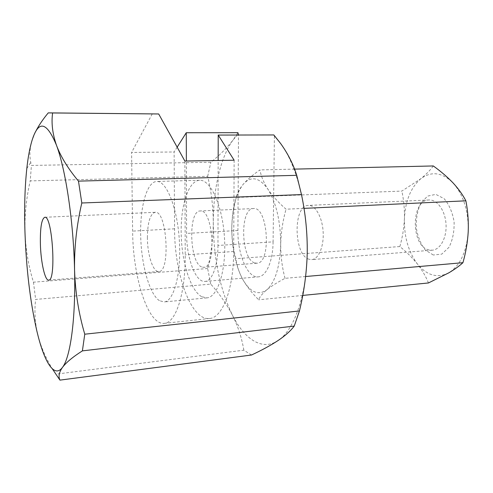 <?xml version="1.0" encoding="UTF-8"?>
<svg xmlns="http://www.w3.org/2000/svg" width="493" height="493" viewBox="0 0 493 493"><rect width="100%" height="100%" fill="white"/><g stroke="black" fill="none" stroke-linecap="round" stroke-linejoin="round"><path stroke-width="0.37" stroke-dasharray="2.46 1.85" d="M273.837 134.946L274.404 136.167L280.69 143.599C296.768 165.075 308.254 210.184 307.231 252.891C306.584 295.788 293.871 330.612 278.009 340.571C262.122 351.219 244.503 339.233 232.419 315.163C226.638 304.101 219.416 293.748 210.757 284.11L35.644 299.43C34.411 309.499 34.83 319.957 36.889 330.809L38.06 335.875C40.931 346.77 45.676 357.739 52.295 368.782M210.757 284.11L207.639 268.525C211.281 253.297 213.167 237.959 213.296 222.516C213.21 206.943 211.337 191.549 207.676 176.315L30.227 180.894L31.423 165.426L210.881 162.234C219.779 155.141 227.248 147.629 233.3 139.692L238.495 133.813M207.676 176.315L210.881 162.234M207.639 268.525L33.45 282.187C28.514 266.097 25.685 249.489 24.977 232.369C24.551 215.09 26.302 197.927 30.227 180.894M33.45 282.187L35.644 299.43M251.492 355.015L243.844 350.178L55.635 374.205M243.844 350.178C241.78 337.902 237.971 326.23 232.419 315.163C219.896 289.021 213.524 258.141 213.296 222.516C213.309 189.01 220.445 157.002 233.3 139.692L237.959 132.691M234.144 160.213L233.67 251.498C233.657 289.57 222.3 317.973 209.488 318.509C190.964 320.82 174.368 273.541 174.571 228.814L174.134 151.961L177.153 147.179M274.404 136.167L273.085 241.847L217.961 245.471L218.159 160.484M217.961 245.471C218.023 265.598 212.07 281.207 205.02 281.423C195.511 282.655 186.446 257.74 186.607 233.435L186.36 161.02M147.389 237.78C147.561 222.392 150.143 213.9 155.122 212.31C166.917 209.901 170.763 272.469 158.764 271.526C153.089 272.321 147.419 254.893 147.389 237.78M273.085 241.847C272.968 261.345 266.14 276.561 258.203 276.863C247.492 278.2 237.497 254.105 237.916 230.477L238.489 135.027M184.869 161.045L185.22 254.881C185.528 294.007 175.656 323.001 164.298 323.346C147.888 325.411 132.839 276.838 132.629 231.112L131.582 152.46L174.134 151.961M152.269 113.865L131.582 152.46M35.514 131.828L31.953 140.69C29.74 148.405 29.346 155.64 30.751 162.4L31.423 165.426M433.292 165.95C430.204 170.251 426.026 174.528 420.751 178.78L401.844 191.081L236.326 197.453C237.108 193.355 239.407 188.967 243.228 184.283C247.32 179.569 252.903 174.781 259.959 169.912C261 176.032 263.638 182.447 267.872 189.146C272.401 195.869 278.459 202.555 286.039 209.211L303.99 208.373M294.561 169.117L259.959 169.912M305.617 276.518L285.022 278.329C277.38 282.36 271.279 286.205 266.725 289.872C262.442 293.514 259.756 296.823 258.671 299.793C251.886 292.984 246.518 286.076 242.574 279.069C238.883 272.031 236.683 265.234 235.981 258.683C233.244 248.947 231.839 238.883 231.772 228.487C231.956 217.943 233.472 207.596 236.326 197.453M302.739 295.424L258.671 299.793M428.46 282.957C425.897 276.505 422.218 270.189 417.417 264.001C408.389 251.812 404.057 236.732 404.414 218.756C405.338 200.83 410.78 187.506 420.751 178.78C431.276 170.929 442.005 172.273 452.944 182.798C463.537 194.901 468.627 211.189 468.221 231.667C466.643 251.812 460.197 265.517 448.895 272.789C437.464 278.508 426.969 275.581 417.417 264.001C412.431 257.851 406.577 252.034 399.86 246.549L235.981 258.683M433.279 255.01L425.299 250.006C420.726 244.053 417.719 236.628 416.271 227.741C415.963 218.676 417.454 210.566 420.732 203.412L427.48 196.134L435.824 194.359L444.156 198.697C449.148 204.57 452.457 212.255 454.09 221.77C454.386 231.5 452.685 240.005 448.994 247.289L441.746 254.129L433.279 255.01M399.86 246.549C402.461 237.386 403.977 228.123 404.414 218.756C404.654 209.279 403.798 200.059 401.844 191.081M285.022 278.329C282.113 267.391 280.677 256.052 280.702 244.312C279.907 266.929 275.248 282.113 266.725 289.872C258.098 295.862 250.05 292.257 242.574 279.069C235.494 265.265 231.889 248.404 231.772 228.487C232.055 208.625 235.876 193.891 243.228 184.283C251.029 175.613 259.244 177.233 267.872 189.146C276.29 202.882 280.566 221.271 280.702 244.312C281.016 232.4 282.797 220.698 286.039 209.211M159.399 300.644C149.41 294.081 141.374 264.92 140.69 236.079C139.901 207.233 146.667 181.874 156.675 181.467C166.412 180.66 177.388 207.51 179.36 240.541C181.449 273.566 173.844 301.556 164.077 301.95L159.399 300.644M429.039 249.939C410.761 246.488 410.694 199.838 429.107 199.979C437.211 199.462 445.253 210.616 446.029 224.149C446.911 237.669 440.298 249.729 432.195 250.204L429.039 249.939M309.08 259.25C293.581 255.195 292.854 205.088 308.427 205.408C315.274 204.934 322.274 217.068 323.125 231.704C324.074 246.334 318.614 259.232 311.755 259.595L309.08 259.25M254.474 262.837C240.769 258.622 239.734 208.151 253.464 208.551C268.118 206.185 271.661 263.767 256.822 263.213L254.474 262.837M201.582 266.923C189.38 262.43 188.012 210.48 200.207 210.967C213.216 208.613 216.877 268.081 203.677 267.335L201.582 266.923M201.6 296.669C190.464 290.395 181.689 261.956 181.177 233.744C180.549 205.519 188.388 180.703 199.61 180.265C210.536 179.446 222.559 205.581 224.475 237.768C226.515 269.948 217.783 297.353 206.838 297.877L201.6 296.669M174.571 228.814L132.629 231.112M233.67 251.498L185.22 254.881M237.916 230.477L186.607 233.435M155.122 212.31L44.783 217.277M158.764 271.526L48.641 280.116M164.298 323.346L209.488 318.509M26.807 168.557L30.751 162.4M205.02 281.423L258.203 276.863M429.107 199.979L308.427 205.408M432.195 250.204L311.755 259.595M253.464 208.551L200.207 210.967M256.822 263.213L203.677 267.335M199.61 180.265L156.675 181.467M206.838 297.877L164.077 301.95"/><path stroke-width="0.74" d="M82.393 350.88L294.235 326.083L299.448 310.947L84.765 334.205C78.689 313.628 75.287 292.244 74.56 270.041C75.83 318.891 70.357 357.493 62.451 367.421C66.173 362.478 72.816 356.963 82.393 350.88L84.765 334.205M299.448 310.947C304.138 291.714 306.732 272.364 307.231 252.891C307.466 233.269 305.555 213.833 301.482 194.587L81.807 202.993L78.479 181.128C68.126 168.754 60.793 156.805 56.479 145.269C65.686 169.623 73.512 221.431 74.56 270.041C74.203 247.609 76.618 225.264 81.807 202.993M294.235 326.083C290.623 330.895 285.213 335.727 278.009 340.571C270.565 345.451 261.728 350.264 251.492 355.015L59.943 380.128C58.236 376.535 59.068 372.301 62.451 367.421C54.55 378.156 45.073 363.31 38.06 335.875L36.772 330.667C30.221 301.753 26.283 268.987 24.977 232.369C24.2 208.724 24.81 187.451 26.807 168.557C28.027 157.353 29.746 148.066 31.953 140.69C38.392 119.848 46.57 121.37 56.479 145.269C52.498 133.726 51.21 122.954 52.615 112.965L48.265 112.872C42.854 119.368 38.608 125.684 35.514 131.828M48.265 112.872L158.684 113.969L184.869 161.045L234.144 160.213L218.214 135.07L273.837 134.946L280.69 143.599C287.955 153.736 293.304 164.311 296.737 175.323L78.479 181.128M296.737 175.323L301.482 194.587M52.295 368.782L59.943 380.128M238.489 135.027L237.959 132.691L186.262 132.74L177.153 147.179M218.159 160.484L218.214 135.07M186.36 161.02L186.262 132.74M40.389 244.078C40.112 227.809 41.578 218.874 44.783 217.277C52.418 214.917 56.51 281.521 48.641 280.116C44.962 280.764 40.839 262.171 40.389 244.078M158.684 113.969L52.615 112.965M302.739 295.424L428.46 282.957L448.895 272.789C454.7 269.351 459.377 265.986 462.933 262.689C465.854 252.453 467.617 242.112 468.221 231.667C468.621 221.104 467.839 210.819 465.879 200.817C462.711 194.71 458.404 188.702 452.944 182.798C447.268 176.895 440.717 171.274 433.292 165.95L294.561 169.117M465.879 200.817L303.99 208.373M462.933 262.689L305.617 276.518"/></g></svg>
